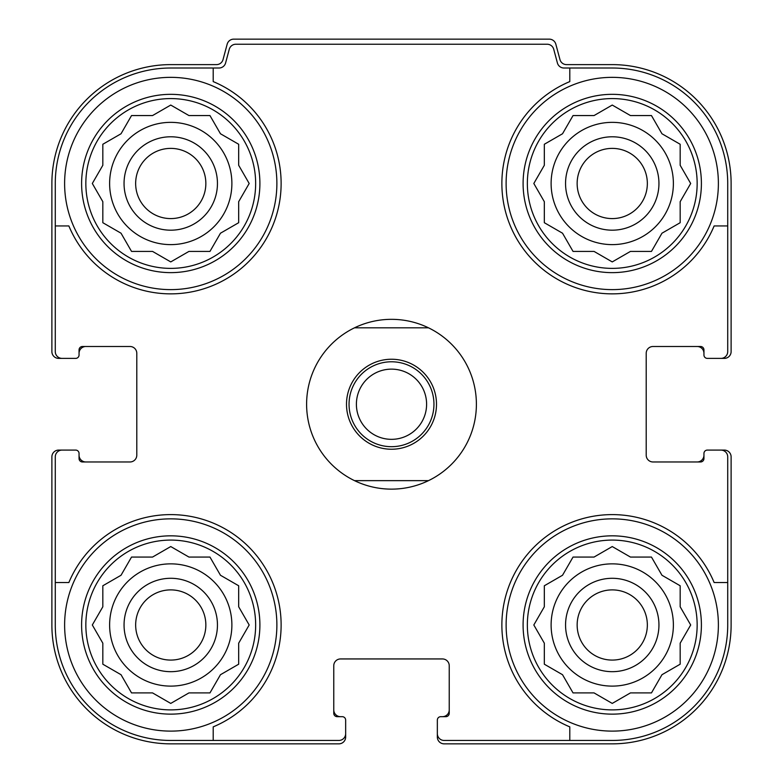 <?xml version="1.0" encoding="UTF-8"?>
<svg xmlns="http://www.w3.org/2000/svg" width="783" height="783" viewBox="0 0 783 783"><rect width="100%" height="100%" fill="white"/><g stroke="black" fill="none" stroke-linecap="round" stroke-linejoin="round"><path stroke-width="1.17" d="M109.62 183.486A61.133 61.133 0 0 0 170.753 244.619A61.133 61.133 0 0 0 231.885 183.486A61.133 61.133 0 0 0 170.753 122.354A61.133 61.133 0 0 0 109.62 183.486M551.115 183.486A61.133 61.133 0 0 0 612.247 244.619A61.133 61.133 0 0 0 673.38 183.486A61.133 61.133 0 0 0 612.247 122.354A61.133 61.133 0 0 0 551.115 183.486M551.115 624.981A61.133 61.133 0 0 0 612.247 686.114A61.133 61.133 0 0 0 673.38 624.981A61.133 61.133 0 0 0 612.247 563.858A61.133 61.133 0 0 0 551.115 624.981M109.62 624.981A61.133 61.133 0 0 0 170.753 686.114A61.133 61.133 0 0 0 231.885 624.981A61.133 61.133 0 0 0 170.753 563.858A61.133 61.133 0 0 0 109.62 624.981M170.753 68.013L213.201 68.013L213.201 81.598A110.374 110.374 0 0 1 248.798 261.532A110.374 110.374 0 0 1 68.865 225.935L55.28 225.935L55.28 183.486A115.473 115.473 0 0 1 170.753 68.013M55.28 624.981L55.28 582.532L68.865 582.532A110.374 110.374 0 0 1 248.798 546.935A110.374 110.374 0 0 1 213.201 726.869L213.201 740.454L170.753 740.454A115.473 115.473 0 0 1 55.28 624.981M727.72 183.486L727.72 225.935L714.135 225.935A110.374 110.374 0 0 1 534.202 261.532A110.374 110.374 0 0 1 569.799 81.598L569.799 68.013L612.247 68.013A115.473 115.473 0 0 1 727.72 183.486M612.247 740.454L569.799 740.454L569.799 726.869A110.374 110.374 0 0 1 534.202 546.935A110.374 110.374 0 0 1 714.135 582.532L727.72 582.532L727.72 624.981A115.473 115.473 0 0 1 612.247 740.454M727.72 582.532L727.72 456.881A6.793 6.793 0 0 0 720.928 450.088L707.343 450.088A3.396 3.396 0 0 0 703.946 453.484L703.946 458.574A3.396 3.396 0 0 1 700.55 461.97L653.002 461.97A6.793 6.793 0 0 1 646.21 455.177L646.21 353.29A6.793 6.793 0 0 1 653.002 346.497L700.55 346.497A3.396 3.396 0 0 1 703.946 349.893L703.946 354.993A3.396 3.396 0 0 0 707.343 358.389L720.928 358.389A6.793 6.793 0 0 0 727.72 351.596L727.72 225.935M569.799 68.013L563.975 68.013A6.793 6.793 0 0 1 557.408 62.983L553.738 49.28A6.793 6.793 0 0 0 547.18 44.24L235.82 44.24A6.793 6.793 0 0 0 229.262 49.28L225.592 62.983A6.793 6.793 0 0 1 219.025 68.013L213.201 68.013M55.28 225.935L55.28 351.596A6.793 6.793 0 0 0 62.072 358.389L75.657 358.389A3.396 3.396 0 0 0 79.054 354.993L79.054 349.893A3.396 3.396 0 0 1 82.45 346.497L129.998 346.497A6.793 6.793 0 0 1 136.79 353.29L136.79 455.177A6.793 6.793 0 0 1 129.998 461.97L82.45 461.97A3.396 3.396 0 0 1 79.054 458.574L79.054 453.484A3.396 3.396 0 0 0 75.657 450.088L62.072 450.088A6.793 6.793 0 0 0 55.28 456.881L55.28 582.532M213.201 740.454L338.863 740.454A6.793 6.793 0 0 0 345.655 733.661L345.655 720.076A3.396 3.396 0 0 0 342.259 716.68L337.16 716.68A3.396 3.396 0 0 1 333.764 713.284L333.764 665.736A6.793 6.793 0 0 1 340.556 658.943L442.444 658.943A6.793 6.793 0 0 1 449.236 665.736L449.236 713.284A3.396 3.396 0 0 1 445.84 716.68L440.741 716.68A3.396 3.396 0 0 0 437.345 720.076L437.345 733.661A6.793 6.793 0 0 0 444.137 740.454L569.799 740.454M720.928 358.389L724.324 358.389A6.793 6.793 0 0 0 731.116 351.596L731.116 183.486A118.869 118.869 0 0 0 612.247 64.617L566.52 64.617A6.793 6.793 0 0 1 559.962 59.586L555.832 44.181A6.793 6.793 0 0 0 549.275 39.15L233.726 39.15A6.793 6.793 0 0 0 227.168 44.181L223.038 59.586A6.793 6.793 0 0 1 216.48 64.617L170.753 64.617A118.869 118.869 0 0 0 51.884 183.486L51.884 351.596A6.793 6.793 0 0 0 58.676 358.389L62.072 358.389M73.964 358.389L75.657 358.389M75.657 450.088L73.964 450.088M62.072 450.088L58.676 450.088A6.793 6.793 0 0 0 51.884 456.881L51.884 624.981A118.869 118.869 0 0 0 170.753 743.85L338.863 743.85A6.793 6.793 0 0 0 345.655 737.057L345.655 733.661M345.655 721.779L345.655 720.076M437.345 720.076L437.345 721.779M437.345 733.661L437.345 737.057A6.793 6.793 0 0 0 444.137 743.85L612.247 743.85A118.869 118.869 0 0 0 731.116 624.981L731.116 456.881A6.793 6.793 0 0 0 724.324 450.088L720.928 450.088M709.036 450.088L707.343 450.088M707.343 358.389L709.036 358.389M85.846 346.497A6.793 6.793 0 0 0 79.054 353.29L79.054 354.993M79.054 453.484L79.054 455.177A6.793 6.793 0 0 0 85.846 461.97M333.764 709.887A6.793 6.793 0 0 0 340.556 716.68L342.259 716.68M440.741 716.68L442.444 716.68A6.793 6.793 0 0 0 449.236 709.887M697.154 461.97A6.793 6.793 0 0 0 703.946 455.177L703.946 453.484M703.946 354.993L703.946 353.29A6.793 6.793 0 0 0 697.154 346.497M697.154 624.981A84.907 84.907 0 0 1 569.799 698.514A84.907 84.907 0 0 1 569.799 551.457A84.907 84.907 0 0 1 697.154 624.981M718.383 624.981A106.126 106.126 0 0 1 559.189 716.895A106.126 106.126 0 0 1 559.189 533.076A106.126 106.126 0 0 1 718.383 624.981M628.044 694.296L630.452 692.906L651.466 692.906L661.968 674.711L680.173 664.199L680.173 643.186L690.684 624.981L680.173 606.786L680.173 585.772L661.968 575.26L651.466 557.065L630.452 557.065L612.247 546.554L594.052 557.065L573.039 557.065L562.527 575.26L544.322 585.772L544.322 606.786L533.82 624.981L544.322 643.186L544.322 664.199L562.527 674.711L573.039 692.906L594.052 692.906L612.247 703.418L630.452 692.906L651.466 692.906M658.943 624.981A46.696 46.696 0 0 1 588.904 665.423A46.696 46.696 0 0 1 588.904 584.549A46.696 46.696 0 0 1 658.943 624.981M647.345 624.981A35.098 35.098 0 0 1 594.698 655.381A35.098 35.098 0 0 1 594.698 594.591A35.098 35.098 0 0 1 647.345 624.981M697.154 183.486A84.907 84.907 0 0 1 569.799 257.01A84.907 84.907 0 0 1 569.799 109.953A84.907 84.907 0 0 1 697.154 183.486M718.383 183.486A106.126 106.126 0 0 1 559.189 275.401A106.126 106.126 0 0 1 559.189 91.572A106.126 106.126 0 0 1 718.383 183.486M628.044 252.801L630.452 251.412L651.466 251.412L661.968 233.207L680.173 222.705L680.173 201.681L690.684 183.486L680.173 165.282L680.173 144.268L661.968 133.766L651.466 115.561L630.452 115.561L612.247 105.059L594.052 115.561L573.039 115.561L562.527 133.766L544.322 144.268L544.322 165.282L533.82 183.486L544.322 201.681L544.322 222.705L562.527 233.207L573.039 251.412L594.052 251.412L612.247 261.913L630.452 251.412L651.466 251.412M658.943 183.486A46.696 46.696 0 0 1 588.904 223.928A46.696 46.696 0 0 1 588.904 143.044A46.696 46.696 0 0 1 658.943 183.486M647.345 183.486A35.098 35.098 0 0 1 594.698 213.886A35.098 35.098 0 0 1 594.698 153.086A35.098 35.098 0 0 1 647.345 183.486M255.649 624.981A84.907 84.907 0 0 1 128.295 698.514A84.907 84.907 0 0 1 128.295 551.457A84.907 84.907 0 0 1 255.649 624.981M276.879 624.981A106.126 106.126 0 0 1 117.685 716.895A106.126 106.126 0 0 1 117.685 533.076A106.126 106.126 0 0 1 276.879 624.981M255.649 183.486A84.907 84.907 0 0 1 128.295 257.01A84.907 84.907 0 0 1 128.295 109.953A84.907 84.907 0 0 1 255.649 183.486M276.879 183.486A106.126 106.126 0 0 1 117.685 275.401A106.126 106.126 0 0 1 117.685 91.572A106.126 106.126 0 0 1 276.879 183.486M186.54 694.296L188.948 692.906L209.961 692.906L220.473 674.711L238.678 664.199L238.678 643.186L249.18 624.981L238.678 606.786L238.678 585.772L220.473 575.26L209.961 557.065L188.948 557.065L170.753 546.554L152.548 557.065L131.534 557.065L121.032 575.26L102.827 585.772L102.827 606.786L92.316 624.981L102.827 643.186L102.827 664.199L121.032 674.711L131.534 692.906L152.548 692.906L170.753 703.418L188.948 692.906L209.961 692.906M217.449 624.981A46.696 46.696 0 0 1 147.4 665.423A46.696 46.696 0 0 1 147.4 584.549A46.696 46.696 0 0 1 217.449 624.981M205.851 624.981A35.098 35.098 0 0 1 153.204 655.381A35.098 35.098 0 0 1 153.204 594.591A35.098 35.098 0 0 1 205.851 624.981M186.54 252.801L188.948 251.412L209.961 251.412L220.473 233.207L238.678 222.705L238.678 201.681L249.18 183.486L238.678 165.282L238.678 144.268L220.473 133.766L209.961 115.561L188.948 115.561L170.753 105.059L152.548 115.561L131.534 115.561L121.032 133.766L102.827 144.268L102.827 165.282L92.316 183.486L102.827 201.681L102.827 222.705L121.032 233.207L131.534 251.412L152.548 251.412L170.753 261.913L188.948 251.412L209.961 251.412M217.449 183.486A46.696 46.696 0 0 1 147.4 223.928A46.696 46.696 0 0 1 147.4 143.044A46.696 46.696 0 0 1 217.449 183.486M205.851 183.486A35.098 35.098 0 0 1 153.204 213.886A35.098 35.098 0 0 1 153.204 153.086A35.098 35.098 0 0 1 205.851 183.486M238.678 643.186L240.068 640.778M240.068 609.194L238.678 606.786L238.678 585.772M188.948 557.065L186.54 555.676M154.956 555.676L152.548 557.065L131.534 557.065M102.827 606.786L101.438 609.194M101.438 640.778L102.827 643.186L102.827 664.199M152.548 692.906L154.956 694.296M680.173 643.186L681.562 640.778M681.562 609.194L680.173 606.786L680.173 585.772M630.452 557.065L628.044 555.676M596.46 555.676L594.052 557.065L573.039 557.065M544.322 606.786L542.932 609.194M542.932 640.778L544.322 643.186L544.322 664.199M594.052 692.906L596.46 694.296M680.173 201.681L681.562 199.273M681.562 167.699L680.173 165.282L680.173 144.268M630.452 115.561L628.044 114.171M596.46 114.171L594.052 115.561L573.039 115.561M544.322 165.282L542.932 167.699M542.932 199.273L544.322 201.681L544.322 222.705M594.052 251.412L596.46 252.801M238.678 201.681L240.068 199.273M240.068 167.699L238.678 165.282L238.678 144.268M188.948 115.561L186.54 114.171M154.956 114.171L152.548 115.561L131.534 115.561M102.827 165.282L101.438 167.699M101.438 199.273L102.827 201.681L102.827 222.705M152.548 251.412L154.956 252.801M354.493 327.823L428.507 327.823A84.907 84.907 0 0 1 428.507 480.645L354.493 480.645A84.907 84.907 0 0 1 354.493 327.823A84.907 84.907 0 0 1 428.507 327.823M391.5 359.24A45.003 45.003 0 0 1 430.474 426.735A45.003 45.003 0 0 1 352.526 426.735A45.003 45.003 0 0 1 391.5 359.24M428.507 480.645A84.907 84.907 0 0 1 354.493 480.645M391.5 361.785A42.448 42.448 0 0 1 428.262 425.463A42.448 42.448 0 0 1 354.738 425.463A42.448 42.448 0 0 1 391.5 361.785M391.5 369.136A35.098 35.098 0 0 1 421.9 421.783A35.098 35.098 0 0 1 361.1 421.783A35.098 35.098 0 0 1 391.5 369.136M701.402 624.981A89.145 89.145 0 0 1 567.675 702.194A89.145 89.145 0 0 1 567.675 547.777A89.145 89.145 0 0 1 701.402 624.981M701.402 183.486A89.145 89.145 0 0 1 567.675 260.69A89.145 89.145 0 0 1 567.675 106.282A89.145 89.145 0 0 1 701.402 183.486M259.897 624.981A89.145 89.145 0 0 1 126.18 702.194A89.145 89.145 0 0 1 126.18 547.777A89.145 89.145 0 0 1 259.897 624.981M259.897 183.486A89.145 89.145 0 0 1 126.18 260.69A89.145 89.145 0 0 1 126.18 106.282A89.145 89.145 0 0 1 259.897 183.486"/></g></svg>

